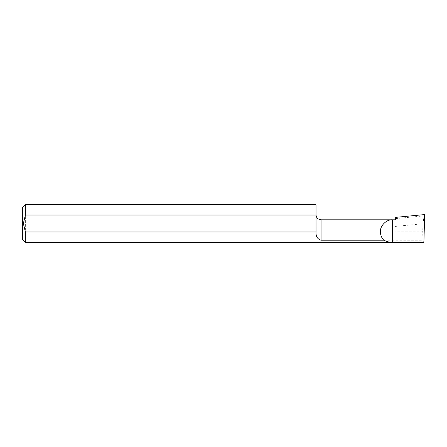 <?xml version="1.0" encoding="UTF-8"?>
<svg xmlns="http://www.w3.org/2000/svg" width="447" height="447" viewBox="0 0 447 447"><rect width="100%" height="100%" fill="white"/><g stroke="black" fill="none" stroke-linecap="round" stroke-linejoin="round"><path stroke-width="0.34" stroke-dasharray="2.23 1.68" d="M395.483 219.801L395.483 217.376M423.924 242.33C423.549 242.319 423.208 241.609 422.912 240.212L321.058 240.212C317.398 239.044 315.722 236.256 316.035 231.848L316.029 204.67M316.029 228.87L316.029 231.44M22.35 207.687L22.35 239.313M25.367 204.67L25.367 242.33M422.912 240.212L422.717 231.848L395.483 231.848M395.483 226.4L422.929 223.757L422.717 231.848M424.65 214.571L424.125 215.856L422.929 223.757M395.483 218.611L424.125 215.856M321.058 219.801L321.058 240.212"/><path stroke-width="0.67" d="M380.419 231.848C379.877 225.886 386.504 219.259 392.466 219.801L395.483 219.801L395.483 217.376L424.65 214.571L423.924 242.33L392.466 242.33C389.404 242.319 386.515 241.609 383.794 240.212C381.593 237.86 380.464 235.072 380.419 231.848M316.035 231.965L25.367 231.965L23.356 223.5L25.367 215.035L316.029 215.035L316.035 231.965C315.744 236.307 317.42 239.05 321.058 240.212L383.794 240.212M321.058 240.212L321.058 219.801L392.466 219.801L392.466 242.33L25.367 242.33L22.35 239.313L22.35 207.687L25.367 204.67L25.367 215.035M25.367 242.33L25.367 231.965M25.367 204.67L316.029 204.67L316.029 215.035M321.058 219.801L318.331 218.996C316.85 217.974 316.079 216.566 316.029 214.772"/></g></svg>
